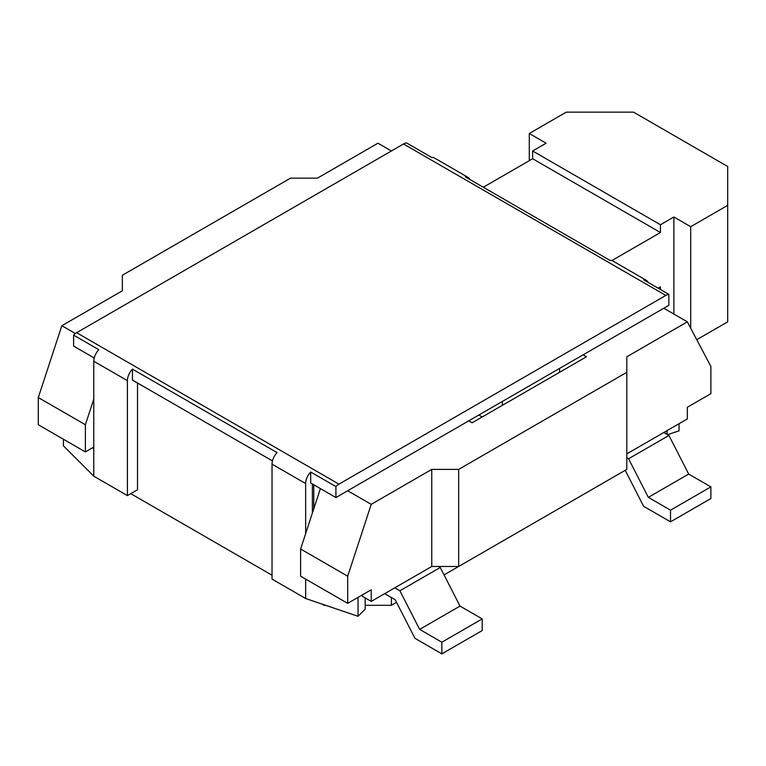 <?xml version="1.0" encoding="UTF-8"?>
<svg xmlns="http://www.w3.org/2000/svg" width="766" height="766" viewBox="0 0 766 766"><rect width="100%" height="100%" fill="white"/><g stroke="black" fill="none" stroke-linecap="round" stroke-linejoin="round"><path stroke-width="1.15" d="M559.553 368.436L559.553 372.314M502.381 401.441L502.381 405.319M658.176 288.198L660.445 286.886L660.445 289.51M478.846 415.028L482.207 416.972M483.298 187.239L532.648 158.744L660.445 232.519L611.9 260.545M696.763 339.702L727.7 321.835L727.7 205.336L690.712 226.698L673.889 216.989L660.445 224.754L532.648 150.979L546.101 143.213L529.287 133.504L566.275 112.142L633.539 112.142L727.7 166.509L727.7 205.336M532.648 158.744L532.648 150.979M660.445 232.519L660.445 224.754M529.287 160.688L529.287 133.504M690.712 328.212L690.712 226.698M673.889 314.07L673.889 216.989M668.852 294.364L668.852 305.328L583.098 354.84L586.459 356.784L472.115 422.794L468.754 420.85L335.92 497.546L310.699 482.982L310.699 472.019L335.92 486.573A11.413 6.588 -60 0 1 338.945 484.15L76.638 332.703L403.51 143.989L665.826 295.427A11.413 6.588 -60 0 1 668.852 294.364L643.632 279.801A11.413 6.588 -60 0 1 646.303 280.299A11.413 6.588 -60 0 1 648.084 282.376M583.098 354.84L468.754 420.85M362.442 594.847L362.442 596.35L371.232 601.425L431.765 566.476L458.662 566.476L626.808 469.395L626.808 372.314L458.662 469.395L458.662 566.476M365.162 597.92L365.162 609.162L358.028 616.295L358.028 597.394M646.303 280.299L612.676 260.89A11.413 6.588 120 0 0 609.995 260.383L465.393 176.898A11.413 6.588 -60 0 1 468.074 177.396A11.413 6.588 -60 0 1 469.845 179.464M666.142 433.853L664.428 432.139M667.119 434.418L667.119 430.588M679.049 423.703L679.049 430.846L667.569 434.676M94.218 358L73.613 346.108L73.613 335.135L98.833 349.698A11.413 6.588 120 0 0 93.787 361.246L93.787 449.01L92.562 447.775L93.787 447.066M272.457 460.902L132.461 380.08L132.461 369.116L277.072 452.601A11.413 6.588 120 0 0 272.026 464.148L272.026 579.096L305.653 598.514L305.653 579.096M137.507 382.99L137.507 489.78L127.415 495.602L127.415 380.664A11.413 6.588 -60 0 1 132.461 369.116M305.653 533.605L305.653 483.566A11.413 6.588 -60 0 1 310.699 472.019M468.074 177.396L434.446 157.988A11.413 6.588 120 0 0 431.765 157.48L406.545 142.916A11.413 6.588 120 0 0 403.51 143.989M665.826 295.427L338.945 484.15M335.92 486.573L335.92 497.546M76.638 332.703A11.413 6.588 120 0 0 73.613 335.135M358.028 616.295L305.653 598.514M93.787 449.01L93.787 476.193L63.406 445.812L63.406 439.234M93.787 476.193L127.415 495.602M626.808 453.865L687.341 418.916L687.341 407.263L710.886 393.676L710.886 366.493L687.341 321.835L663.806 308.248M93.787 399.086L85.38 424.737L38.3 397.554L38.3 424.737L85.38 451.921L92.562 447.775M347.687 490.747L371.232 504.344L431.765 469.395L458.662 469.395M626.808 372.314L626.808 356.784L687.341 321.835M391.407 150.979L377.954 143.213L317.421 178.162L290.515 178.162L122.368 275.233L122.368 290.774L61.845 325.713L75.394 333.536M394.768 587.828L399.89 590.787L419.653 629.393L441.848 642.205L441.848 653.858L414.952 638.327L395.189 599.721L384.685 593.66M441.848 653.858L482.207 630.552L482.207 618.909L460.012 606.088L440.249 567.491L399.89 590.787M440.249 567.491L438.487 566.476M460.012 606.088L419.653 629.393M482.207 618.909L441.848 642.205M391.407 597.537L391.407 605.303L365.162 605.303M626.808 457.742L628.57 458.757L648.333 497.364L670.528 510.175L670.528 521.828L643.632 506.297L625.209 470.324L444.05 574.912M396.529 602.344L391.407 605.303M670.528 521.828L710.886 498.532L710.886 486.879L688.682 474.068L668.929 435.461L628.57 458.757M668.929 435.461L663.806 432.503M688.682 474.068L648.333 497.364M710.886 486.879L670.528 510.175M325.665 605.303L324.152 605.303L324.152 604.786M371.232 504.344L347.687 576.185L300.607 549.002L300.607 576.185L347.687 603.359L371.232 589.772L371.232 601.425M324.152 605.303L321.979 604.048M272.026 575.209L130.785 493.668M431.765 469.395L431.765 566.476M38.3 397.554L61.845 325.713M300.607 549.002L320.408 488.593M85.38 451.921L85.38 424.737M347.687 603.359L347.687 576.185M312.375 483.959L312.375 513.076M93.787 361.246L127.415 380.664M305.653 483.566L272.026 464.148M313.773 484.763L313.773 508.825"/></g></svg>
